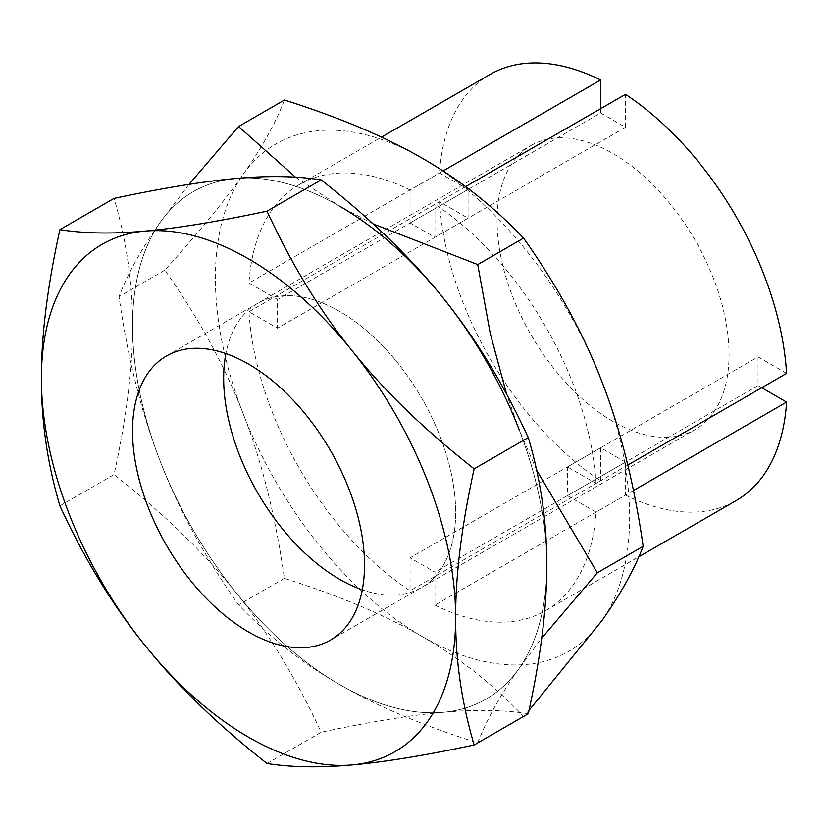 <?xml version="1.0" encoding="UTF-8"?>
<svg xmlns="http://www.w3.org/2000/svg" width="828" height="828" viewBox="0 0 828 828"><rect width="100%" height="100%" fill="white"/><g stroke="black" fill="none" stroke-linecap="round" stroke-linejoin="round"><path stroke-width="0.62" stroke-dasharray="4.14 3.1" d="M531.048 145.49A164.037 94.702 60 0 1 613.062 153.615A164.037 94.702 60 0 1 720.225 298.163A164.037 94.702 60 0 1 695.075 429.608A164.037 94.702 60 0 1 613.062 421.483A164.037 94.702 60 0 1 505.898 276.935A164.037 94.702 60 0 1 531.048 145.49L257.643 303.338A164.037 94.702 60 0 0 225.899 353.587A164.037 94.702 60 0 1 257.643 303.338A164.037 94.702 60 0 1 339.656 311.463A164.037 94.702 60 0 1 446.82 456.011A164.037 94.702 60 0 1 421.669 587.456A164.037 94.702 60 0 1 362.281 589.815A164.037 94.702 60 0 0 421.669 587.456L330.538 640.065M59.895 505.836L114.036 474.579C126.498 417.974 132.666 368.388 132.532 325.818C132.666 283.083 126.498 240.617 114.036 198.409M267.02 763.499L321.161 732.242C296.569 678.95 268.22 632.447 236.094 592.724C204.237 552.856 163.551 513.474 114.036 474.579M528.285 713.736C503.693 709.855 475.344 709.379 443.218 712.308C411.361 715.092 370.675 721.737 321.161 732.242M132.532 325.818A292.915 169.119 -120 0 0 236.094 592.724A292.915 169.119 -120 0 0 443.218 712.308A292.915 169.119 -120 0 0 546.78 564.975A292.915 169.119 -120 0 0 443.218 298.059A292.915 169.119 -120 0 0 236.094 178.475A292.915 169.119 -120 0 0 132.532 325.818M166.511 355.957L257.643 303.338A164.037 94.702 60 0 1 339.656 311.463A164.037 94.702 60 0 1 446.82 456.011A164.037 94.702 60 0 1 421.669 587.456L695.075 429.608M248.969 311.721L439.523 201.701L468.079 218.188L277.525 328.209L248.969 311.721A246.051 142.054 -120 0 0 410.077 590.778L410.077 557.803L434.938 572.158L434.938 605.123L625.492 495.113L625.492 462.138L434.938 572.158M468.079 218.188L468.079 189.488L439.523 173L248.969 283.021L277.525 299.508L277.525 328.209M468.079 189.488L277.525 299.508M786.6 373.387L758.044 356.909L567.49 466.92L596.046 483.407L627.79 465.077M633.461 490.507L596.046 512.108L567.49 495.62L567.49 466.92M758.044 356.909L758.044 385.6L761.75 387.742M758.044 385.6L567.49 495.62M625.492 462.138L600.631 447.793L600.631 480.757L410.077 590.778M600.631 447.793L410.077 557.803M600.631 108.685L600.631 112.96L410.077 222.97L410.077 190.005L443.042 170.972M465.605 186.642L434.938 204.35L434.938 237.326L410.077 222.97M600.631 112.96L625.492 127.305L625.492 94.34M625.492 127.305L434.938 237.326M434.938 605.123A246.051 142.054 -120 0 0 545.528 610.65A246.051 142.054 -120 0 0 596.046 512.108M625.492 495.113A246.051 142.054 -120 0 0 736.082 500.629M596.046 483.407A246.051 142.054 -120 0 0 434.938 204.35M410.077 190.005A246.051 142.054 -120 0 0 299.488 184.478A246.051 142.054 -120 0 0 248.969 283.021M490.041 74.458A246.051 142.054 -120 0 0 439.523 173M439.523 201.701A246.051 142.054 -120 0 0 600.631 480.757M529.009 710.393L523.596 716.448C493.271 684.549 459.581 657.981 422.508 636.732C385.703 615.328 339.677 595.87 284.428 578.368C275.496 516.041 261.731 461.113 243.132 413.586C224.792 365.904 198.699 318.097 164.844 270.166C198.699 232.533 224.792 200.614 243.132 174.418C261.731 148.067 275.496 123.268 284.428 100.033M164.844 270.166L118.994 296.631C127.916 358.959 141.681 413.886 160.28 461.413C178.62 509.096 204.723 556.902 238.578 604.844C268.893 636.732 302.582 663.311 339.656 684.559C376.461 705.963 422.497 725.421 477.735 742.923C486.667 719.687 500.433 694.889 519.032 668.538L541.719 638.202M188.97 184.396L160.28 222.256C141.681 248.607 127.916 273.395 118.994 296.631M536.606 470.118L519.032 429.37L506.622 394.231M373.18 223.933L339.656 206.224L295.492 177.182M284.428 578.368L238.578 604.844M422.508 636.732A292.915 169.119 -120 0 0 601.884 620.71A292.915 169.119 -120 0 0 601.884 381.542A292.915 169.119 -120 0 0 422.508 158.396A292.915 169.119 -120 0 0 243.132 174.418A292.915 169.119 -120 0 0 243.132 413.586A292.915 169.119 -120 0 0 422.508 636.732M339.656 206.224A292.915 169.119 -120 0 0 160.28 222.256A292.915 169.119 -120 0 0 160.28 461.413A292.915 169.119 -120 0 0 339.656 684.559A292.915 169.119 -120 0 0 519.032 668.538A292.915 169.119 -120 0 0 519.032 429.37M545.528 610.65L638.864 556.768M299.488 184.478L381.491 137.127"/><path stroke-width="1.24" d="M248.524 364.082A164.037 94.702 60 0 1 355.688 508.63A164.037 94.702 60 0 1 330.538 640.065A164.037 94.702 60 0 1 248.524 631.94A164.037 94.702 60 0 1 141.36 487.392A164.037 94.702 60 0 1 166.511 355.957A164.037 94.702 60 0 1 248.524 364.082M362.281 589.815A164.037 94.702 60 0 1 339.656 579.331A164.037 94.702 60 0 1 225.899 353.587A164.037 94.702 60 0 0 339.656 579.331A164.037 94.702 60 0 0 362.281 589.815M267.02 211.161C217.505 221.666 176.819 228.311 144.962 231.095C112.836 234.024 84.487 233.548 59.895 229.666C47.434 286.26 41.265 335.847 41.4 378.427C41.265 421.162 47.434 463.628 59.895 505.836C84.487 559.117 112.836 605.62 144.962 645.343C176.819 685.222 217.505 724.603 267.02 763.499C291.611 767.38 319.96 767.856 352.086 764.927C383.944 762.143 424.629 755.498 474.144 744.993L528.285 713.736C540.746 657.142 546.915 607.555 546.78 564.975C546.915 522.251 540.746 479.774 528.285 437.577L474.144 468.824C424.629 429.929 383.944 390.547 352.086 350.679C319.96 310.955 291.611 264.453 267.02 211.161L321.161 179.914C370.675 218.809 411.361 258.191 443.218 298.059C475.344 337.783 503.693 384.285 528.285 437.577M59.895 229.666L114.036 198.409C163.551 187.904 204.237 181.26 236.094 178.475C268.22 175.546 296.569 176.022 321.161 179.914M474.144 744.993C461.682 702.786 455.514 660.32 455.648 617.595C455.514 575.015 461.682 525.428 474.144 468.824M455.648 617.595A292.915 169.119 -120 0 0 352.086 350.679A292.915 169.119 -120 0 0 144.962 231.095A292.915 169.119 -120 0 0 41.4 378.427A292.915 169.119 -120 0 0 144.962 645.343A292.915 169.119 -120 0 0 352.086 764.927A292.915 169.119 -120 0 0 455.648 617.595M627.79 465.077L786.6 373.387A246.051 142.054 -120 0 0 625.492 94.34L465.605 186.642M761.75 387.742L786.6 402.087L633.461 490.507M443.042 170.972L600.631 79.985L600.631 108.685M638.864 556.768L736.082 500.629A246.051 142.054 -120 0 0 786.6 402.087M600.631 79.985A246.051 142.054 -120 0 0 490.041 74.458L381.491 137.127M541.719 638.202L597.319 572.8L643.17 546.325C634.248 483.997 620.482 429.07 601.884 381.542C583.543 333.86 557.451 286.053 523.586 238.112C493.271 206.224 459.581 179.645 422.508 158.396C385.703 136.993 339.677 117.535 284.428 100.033L238.578 126.508L188.97 184.396M523.586 238.112L477.735 264.587L373.18 223.933M506.622 394.231L490.217 333.291L477.735 264.587M597.319 572.8L536.606 470.118M295.492 177.182L238.578 126.508M643.17 546.325C634.248 569.56 620.482 594.359 601.884 620.71L529.009 710.393M523.596 716.448L477.735 742.923M519.032 429.37A292.915 169.119 -120 0 0 339.656 206.224"/></g></svg>
